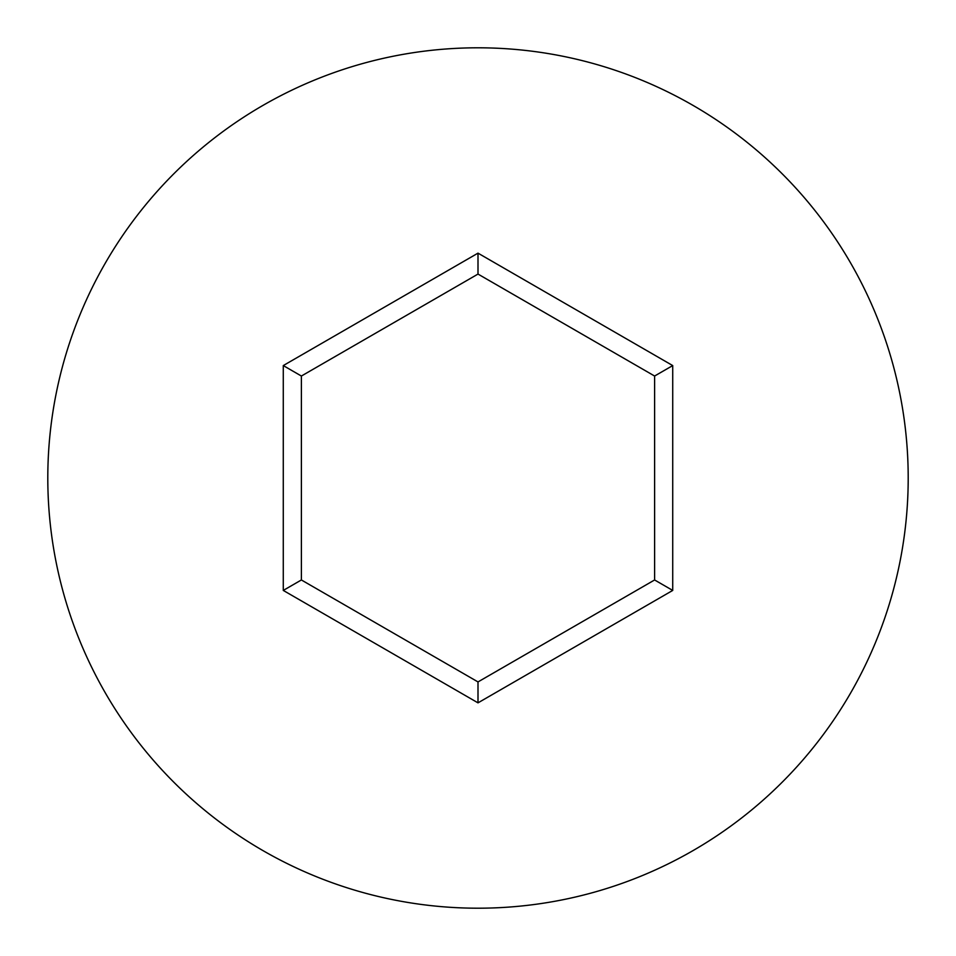 <?xml version="1.0" encoding="UTF-8"?>
<svg xmlns="http://www.w3.org/2000/svg" width="956" height="956" viewBox="0 0 956 956"><rect width="100%" height="100%" fill="white"/><g stroke="black" fill="none" stroke-linecap="round" stroke-linejoin="round"><path stroke-width="1.43" d="M908.2 478A430.2 430.2 0 0 0 478 47.8A430.2 430.2 0 0 0 47.8 478A430.2 430.2 0 0 0 478 908.2A430.2 430.2 0 0 0 908.2 478M478 702.851L283.275 590.426L283.275 365.574L478 253.149L672.725 365.574L672.725 590.426L478 702.851L478 681.927L654.609 579.969L654.609 376.031L478 274.073L301.391 376.031L301.391 579.969L478 681.927M672.725 590.426L654.609 579.969M654.609 376.031L672.725 365.574M478 274.073L478 253.149M301.391 376.031L283.275 365.574M283.275 590.426L301.391 579.969"/></g></svg>
